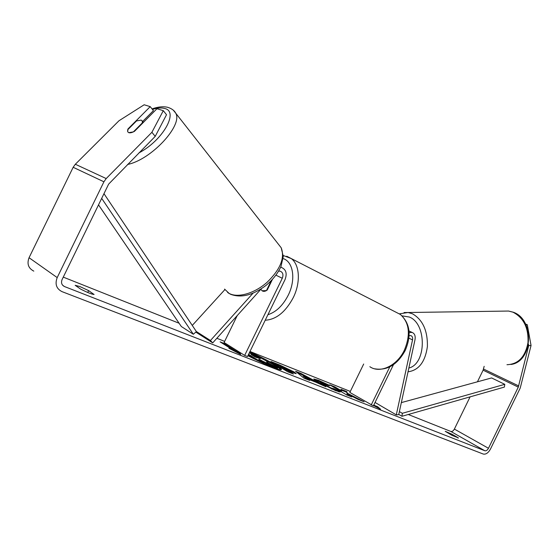 <?xml version="1.0" encoding="UTF-8"?>
<svg xmlns="http://www.w3.org/2000/svg" width="559" height="559" viewBox="0 0 559 559"><rect width="100%" height="100%" fill="white"/><g stroke="black" fill="none" stroke-linecap="round" stroke-linejoin="round"><path stroke-width="0.84" d="M192.268 325.436L224.893 289.597M261.27 288.821L212.706 342.884L210.45 340.508L196.349 331.522M210.45 340.508L253.024 293.189M278.634 271.108L280.185 271.164C282.903 272.359 283.602 274.728 282.288 278.27L244.66 355.412L224.103 342.52L237.247 315.562M280.625 267.279L281.401 267.419C286.089 269.466 287.298 273.526 285.034 279.605L247.511 356.53L244.66 355.412M272.408 279.423L267.251 290.002C265.28 291.491 263.548 291.749 262.059 290.778L260.878 289.262L262.059 290.778L266.426 290.582L271.29 280.611M212.706 342.884L195.818 332.095M409.111 335.707L410.837 335.603C412.346 336.204 412.912 337.643 412.535 339.907L396.289 414.876L398.728 414.61L414.981 339.809C415.637 335.917 414.659 333.457 412.053 332.416L409.125 332.598M363.685 364.021L349.836 392.425L373.37 405.883L393.48 364.643M389.805 366.858L371.19 405.03M396.289 414.876L375.04 402.452M247.923 355.692C256.707 360.324 264.987 364.189 272.757 367.284C278.13 369.366 281.023 370.128 281.429 369.576C282.588 368.353 264.295 358.263 249.719 352.009M63.272 277.124L179.104 323.249M216.85 338.279L224.655 341.388M249.985 351.471L350.325 391.426M408.259 414.492L450.82 431.443C452.14 431.73 453.328 430.947 454.376 429.088L470.091 396.862M155.22 136.368L151.894 132.308L163.298 110.675L166.519 114.735L155.22 136.368L108.635 184.121L62.098 279.535C60.889 282.749 61.679 285.083 64.474 286.543L484.87 450.764C486.183 451.036 487.385 450.205 488.468 448.276L518.291 387.121L528.702 345.616L528.444 344.197M347.321 393.229L346.811 391.6L340.976 389.288L341.605 390.888L334.785 386.835L329.733 384.83L346.755 394.975L351.814 396.967L347.237 393.871L358.179 399.461L364.098 401.788L347.321 393.229L347.02 393.85L346.811 391.6M315.681 382.132L308.065 379.135L309.714 380.434L303.984 378.184L295.536 371.267L300.735 373.328L325.869 386.772L315.681 382.132M94.08 294.383L94.073 294.439C92.06 294.404 87.553 292.609 80.552 289.052L75.179 285.307L79.902 286.564L88.636 290.624L94.031 294.481M458.31 437.837L452.035 434.266L445.23 431.31L451.993 435.349L458.31 437.837L458.142 438.193M374.796 406.204L375.047 405.687L377.618 406.7L380.581 409.202L373.531 405.548M375.047 405.687L373.817 404.961M232.39 349.606L228.897 348.229L240.698 354.42L239.301 352.324L235.856 350.968L223.551 343.233L220.106 341.87L232.39 349.606L232.209 349.969M293.985 371.889L296.27 373.636L288.577 371.071L293.454 374.048L287.71 371.791L270.954 361.526L279.759 365.02L293.985 371.889L293.671 372.539L295.194 373.524M340.221 391.684L335.868 390.776L317.184 381.587L313.781 378.988L318.42 380.281L329.796 385.486L328.643 385.577L320.656 382.258L322.592 383.712L331.662 388.219L333.8 388.638L340.221 391.684L340.012 392.111M452.035 434.266L451.616 435.133M88.636 290.624L87.728 292.483M151.894 132.308L106.203 178.566L103.925 181.794L57.2 277.592C54.775 284.056 56.375 288.737 61.993 291.63L483.255 454.048C485.897 454.593 488.3 452.93 490.467 449.066L520.212 388.079L531.05 345.497L528.702 345.616M142.643 121.478L153.432 110.633L150.224 106.643L144.166 104.771L118.969 120.765L75.332 164.248L73.159 167.288L29.054 257.72C26.783 263.827 28.362 268.299 33.806 271.129M477.435 381.811L483.109 370.177L484.164 366.32M525.9 324.772L527.291 324.73L531.05 345.497M527.291 324.73L525.523 324.003M150.224 106.643L127.955 128.968L127.697 131.791L128.703 132.658C130.093 133.098 132.029 132.658 134.502 131.323L156.974 108.719L163.298 110.675M280.939 369.758C278.976 367.668 272.89 364.042 262.674 358.878M256.301 355.797L249.391 352.673M263.771 362.351L270.5 365.817L277.376 368.514L277.704 367.829L270.836 365.132L258.684 359.199L263.799 362.372L257.685 359.968L248.594 354.315M263.799 362.372L263.464 363.064L259.662 361.568M255.91 359.765L248.259 355M249.286 352.897L260.18 357.613L265.958 360.751L267.943 362.323L266.685 362.176L277.704 367.829M257.419 360.499L257.685 359.968M261.109 360.702L261.332 360.241M270.5 365.817L270.836 365.132M375.69 406.666L377.318 407.308L377.618 406.7M377.318 407.308L377.94 407.832M223.251 343.848L223.551 343.233M239.448 353.763L238.959 353.029L235.514 351.674L235.856 350.968M235.514 351.674L232.348 349.682M238.959 353.029L239.301 352.324M307.799 379.68L308.065 379.135L305.773 378.233L306.094 377.584L310.476 379.309L303.537 375.571L306.094 377.584M297.346 372.755L300.428 373.971L300.735 373.328M300.428 373.971L303.509 375.62M310.455 379.344L315.632 382.111M303.537 375.571L303.223 376.214L305.773 378.233M310.154 379.959L310.476 379.309M289.492 372.49L288.255 371.735L288.577 371.071M274.581 363.748L282.295 366.844M288.178 369.555L293.671 372.539M280.506 366.138L280.185 366.795L284.594 369.492L289.115 371.099L289.436 370.442L280.506 366.138L284.915 368.835L289.436 370.442M284.594 369.492L284.915 368.835M347.824 395.395L347.034 394.927L347.237 393.871M347.034 394.927L347.342 394.305M341.605 390.888L341.304 391.51L334.485 387.45L334.785 386.835M334.485 387.45L333.416 387.024M346.517 392.208L341.318 390.154M314.214 379.589L322.396 382.712M320.656 382.258L320.349 382.894L323.871 385.263M331.662 388.219L331.347 388.854L333.506 389.413L333.821 388.784M333.562 389.302L339.061 391.908M260.277 358.571L251.096 354.49L255.058 356.949L260.277 358.571L260.11 358.92M257.231 357.809L254.68 356.719L255.037 356.055M142.328 122.889L142.266 121.017L141.196 120.108L136.536 120.919L127.648 129.835L127.697 131.791L128.703 132.658L133.37 131.896L142.328 122.889L142.58 123.197M271.311 280.583L271.744 280.793M101.682 198.375L193.337 334.254L181.326 326.512L98.517 204.867M103.974 193.673L196.398 331.592L193.337 334.254M401.991 416.28L402.305 413.304L504.777 384.333L504.386 387.087L401.991 416.28L398.77 414.408M402.305 413.304L399.378 411.606M504.777 384.333L491.606 377.933L401.334 402.613M282.288 278.27L275.936 275.168M412.535 339.907L408.902 338.139M408.028 371.805C418.775 370.331 425.231 361.883 427.404 346.461C427.684 330.607 422.709 319.72 412.465 313.795L408.091 312.509L508.606 311.049L513.029 312.202C523.678 317.785 528.667 327.937 527.989 342.674C525.257 356.894 518.256 364.237 506.978 364.713M399.468 313.83L408.091 312.509L404.066 312.53M402.089 315.863L409.356 317.037C426.908 323.654 426.482 364.014 408.846 368.039M64.474 286.543L62.615 285.216M450.82 431.443L484.87 450.764L450.813 431.436M518.724 385.948L483.521 369.038M518.291 387.121L483.109 370.177M488.468 448.276L454.376 429.088M106.203 178.566L75.332 164.248M103.925 181.794L73.159 167.288M57.2 277.592L29.054 257.72M293.713 372.574L294.034 371.917M279.444 365.67L279.759 365.02M287.291 370.554L287.612 369.897M318.113 380.903L318.42 380.281M322.229 384.312L322.543 383.677M322.277 384.347L322.592 383.712M260.054 358.906L260.228 358.543M173.318 110.207L175.694 113.142C183.226 125.153 151.182 159.797 127.557 164.458M138.925 152.914C163.011 140.26 179.062 111.437 164.709 108.495C161.502 107.573 157.414 107.873 152.453 109.417M224.564 289.08L229.078 293.384C237.645 298.22 254.387 293.51 267.006 282.379C280.339 269.452 285.069 257.916 281.198 247.777L278.661 244.542M286.725 256.225L291.288 258.579C299.757 264.784 300.833 282.512 293.23 297.681C285.488 312.076 276.153 319.587 265.225 320.223M267.915 314.703C276.083 312.104 282.847 305.612 288.22 295.236C296.088 279.682 293.335 261.703 283.147 258.579M369.848 366.704C379.882 373.796 397.002 365.921 404.36 350.186C410.774 334.652 409.447 322.746 400.384 314.472L395.653 312.048M280.709 267.09L281.401 267.419M409.006 330.963L412.053 332.416M508.606 311.049L513.344 312.236C534.872 319.566 532.909 361.82 510.947 364.468M267.747 362.721L267.943 362.323M230.266 294.153C240.831 298.275 252.724 295.376 265.951 285.453C272.785 279.8 277.795 273.47 280.988 266.454L283.287 256.42L281.198 247.777L175.694 113.142C174.422 110.542 171.753 108.593 167.7 107.307C163.172 106.273 157.952 106.804 152.048 108.914M143.39 122.386L142.266 121.017M229.351 293.65L227.562 292.406M374.663 368.807C387.156 370.827 397.337 364.741 405.191 350.556C411.669 335.309 410.068 323.284 400.384 314.472L291.288 258.579L283.28 255.498"/></g></svg>
